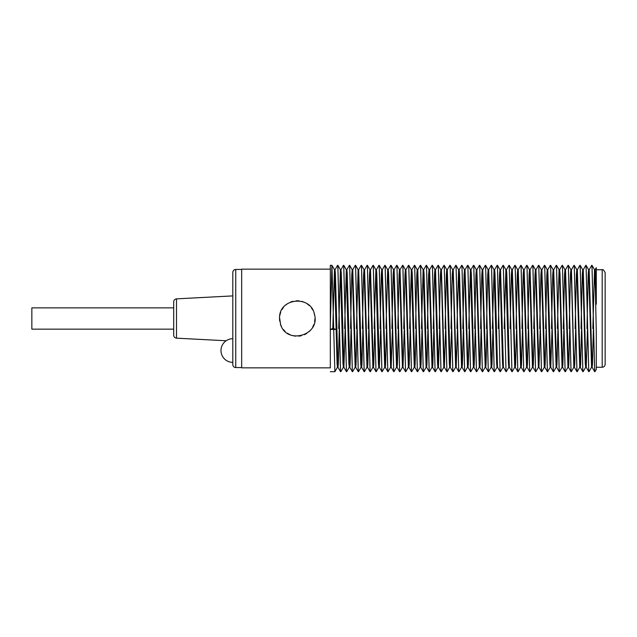 <?xml version="1.0" encoding="UTF-8"?>
<svg xmlns="http://www.w3.org/2000/svg" width="637" height="637" viewBox="0 0 637 637"><rect width="100%" height="100%" fill="white"/><g stroke="black" fill="none" stroke-linecap="round" stroke-linejoin="round"><path stroke-width="0.96" d="M279.492 318.309L279.707 321.239M280.36 323.962L281.578 326.845M283.338 329.52L285.201 331.527M287.327 333.207L290.185 334.775M292.606 335.619L295.783 336.169M298.673 336.169L301.317 335.747M304.486 334.672L306.692 333.485M309.144 331.622L311.111 329.52M312.6 327.33L313.977 324.297M314.654 321.741L314.949 318.683M314.726 315.681L314.113 313.109M312.807 310.036L311.413 307.87M309.423 305.641L307.114 303.785M304.884 302.511L301.731 301.349M299.103 300.871L296.125 300.807M293.004 301.277L290.583 302.057M287.637 303.586L285.567 305.139M283.592 307.161L281.801 309.749M280.734 311.971L279.691 315.841M330.324 269.148L241.67 269.148L241.67 367.852L330.324 367.852L330.324 265.31L330.324 367.852M330.324 329.425L335.922 329.425M337.825 265.31L340.516 371.666L337.952 367.231L335.396 273.369L335.03 269.746L334.473 269.738L337.069 363.639L337.427 367.262L337.984 367.262L338.311 364.436L339.274 328.509M343.733 265.31L346.432 371.666M349.649 265.31L352.341 371.658L349.777 367.231L347.221 273.392L346.854 269.746L346.297 269.738L348.885 363.623L349.251 367.262L349.809 367.262L350.127 364.452L351.091 328.509M355.557 265.31L358.249 371.666L355.685 367.231L352.763 269.746L352.205 269.738L351.783 274.499L350.533 328.509M361.466 265.31L364.157 371.658L361.601 367.231L358.671 269.754M367.374 265.31L370.073 371.666L367.509 367.231L364.587 269.746L364.03 269.738L363.608 274.459L362.357 328.509M373.29 265.31L375.981 371.666L373.417 367.231L370.495 269.746L369.938 269.738L369.516 274.467L368.266 328.517M379.198 265.31L381.889 371.65L379.326 367.231L376.77 273.361L376.403 269.746L375.846 269.738M385.106 265.31L387.798 371.666L385.242 367.231L382.311 269.746L381.754 269.738L381.34 274.499L380.082 328.509M391.014 265.31L393.714 371.658L391.15 367.231L388.594 273.384L388.228 269.746L387.67 269.738M396.931 265.31L399.622 371.658L397.058 367.231L394.136 269.746L393.578 269.738L393.156 274.499L391.906 328.509M402.839 265.31L405.53 371.666L402.966 367.231L400.044 269.746L399.487 269.738L399.073 274.483L397.814 328.509M408.747 265.31L411.438 371.658L408.882 367.231L405.952 269.754M414.663 265.31L417.354 371.666L414.791 367.231L412.235 273.4L411.868 269.738L411.311 269.738M420.571 265.31L423.263 371.666L420.699 367.231L417.776 269.754M426.479 265.31L429.171 371.658L426.607 367.231M432.388 265.31L435.087 371.666L432.523 367.231L429.601 269.746L429.043 269.738L428.621 274.499L427.371 328.509M438.304 265.31L440.995 371.658L438.431 367.231L435.509 269.746L434.952 269.738L434.53 274.507L433.279 328.509M444.212 265.31L446.903 371.658L444.339 367.231L441.417 269.746L440.86 269.738L440.446 274.483L439.188 328.509M450.12 265.31L452.811 371.666L450.255 367.231L447.325 269.738L446.768 269.738L446.354 274.475L445.096 328.509M456.028 265.31L458.728 371.658L456.164 367.231L453.241 269.746L452.684 269.738L452.262 274.459L451.012 328.509M461.944 265.31L464.636 371.666L462.072 367.231L459.516 273.4L459.15 269.738L458.592 269.738M467.853 265.31L470.544 371.666L467.98 367.231L465.058 269.754M473.761 265.31L476.452 371.658L473.896 367.231L471.332 273.384L470.966 269.738L470.409 269.738M479.677 265.31L482.368 371.666L479.804 367.231L476.882 269.754M488.308 371.69L485.609 265.326L488.276 371.658L485.713 367.231L482.79 269.738L482.233 269.738L481.811 274.499L480.561 328.509M491.493 265.31L494.185 371.658L491.621 367.231M497.401 265.31L500.093 371.666L497.537 367.231L494.973 273.377L494.607 269.738L494.049 269.738M503.318 265.31L506.009 371.658L503.445 367.231L500.523 269.746L499.965 269.738L499.543 274.459L498.293 328.509M509.226 265.31L511.917 371.666L509.353 367.231L506.797 273.392L506.431 269.738L505.874 269.738M515.134 265.31L517.825 371.666L515.261 367.231L512.339 269.754M521.042 265.31L523.741 371.658L521.177 367.231L518.255 269.738L517.698 269.738L517.276 274.507L516.026 328.509M526.958 265.31L529.65 371.666L527.086 367.231L524.163 269.754M532.866 265.31L535.558 371.658L532.994 367.231L530.072 269.738L529.514 269.738L529.1 274.491L527.842 328.509M538.775 265.31L541.466 371.658L538.91 367.231L535.98 269.754M544.683 265.31L547.382 371.666L544.818 367.231L541.896 269.738L541.339 269.738L540.917 274.459L539.666 328.509M553.314 371.69L550.623 265.326L553.29 371.658L550.726 367.231L547.804 269.746L547.247 269.738L546.825 274.467L545.575 328.509M556.507 265.31L559.198 371.666L556.634 367.231L553.712 269.746L553.155 269.738L552.741 274.491L551.483 328.517M565.138 371.69L562.447 265.326L565.107 371.666L562.551 367.231L559.987 273.4L559.62 269.746L559.063 269.738M568.331 265.31L571.023 371.658L568.459 367.231L565.537 269.746L564.979 269.738L564.557 274.499L563.307 328.509M574.24 265.31L576.931 371.666L574.367 367.231L573.634 352.118L571.445 269.754L573.977 265.334M580.148 265.31L582.839 371.658L580.275 367.231L577.353 269.746L576.796 269.738L576.381 274.475L575.123 328.509M586.056 265.31L588.747 371.658L586.191 367.231L585.459 352.102L583.269 269.754L585.793 265.334M591.972 265.31L594.663 371.666L592.099 367.231L589.177 269.746L588.62 269.738L588.198 274.467L586.948 328.509M594.687 371.69L591.996 265.342L594.56 269.769L595.42 290.169L596.288 332.745L596.288 369.356L596.288 332.745M588.779 371.69L586.088 265.342L588.652 269.769L591.574 367.254L592.131 367.262L592.45 364.428L593.413 328.509M582.871 371.69L580.172 265.326M576.963 371.69L574.263 265.342L576.827 269.769L579.75 367.254L580.307 367.262L580.633 364.436L581.589 328.509M571.047 371.69L568.355 265.334L570.919 269.769L571.652 284.874L573.841 367.246L571.309 371.666M559.23 371.69L556.531 265.334L559.095 269.769L559.827 284.898L562.025 367.246L559.493 371.666M547.406 371.69L544.715 265.342L547.279 269.769L549.835 363.616L550.201 367.254L550.758 367.262M541.498 371.69L538.798 265.342M535.59 371.69L532.89 265.326M529.673 371.69L526.982 265.342L529.546 269.769L532.468 367.262L533.026 367.262L533.352 364.436L534.308 328.509M523.765 371.69L521.074 265.334L523.638 269.769L526.56 367.246M517.857 371.69L515.158 265.334L517.722 269.769L520.652 367.262L521.209 367.262L521.528 364.444L522.491 328.509M511.949 371.69L509.25 265.334L511.814 269.769L514.736 367.254L515.293 367.262L515.62 364.46L516.583 328.509M506.033 371.69L503.341 265.326M500.125 371.69L497.433 265.342L499.997 269.769L502.553 363.608L502.919 367.254L503.477 367.262M494.216 371.69L491.517 265.342L494.081 269.769L496.645 363.6L497.011 367.262L497.569 367.262M482.392 371.69L479.701 265.342L482.265 269.769L485.187 367.254L485.744 367.262L486.063 364.428L487.026 328.509M476.484 371.69L473.793 265.334L476.357 269.769L479.279 367.254L479.836 367.262L480.155 364.444L481.118 328.509M470.576 371.69L467.877 265.334L470.44 269.769L473.371 367.254L473.912 367.262L474.247 364.444L475.21 328.509M464.66 371.69L461.968 265.334L464.532 269.769L467.454 367.254L467.996 367.262L468.33 364.46L469.294 328.509M458.751 371.69L456.06 265.334L458.624 269.769L461.546 367.254L462.088 367.262L462.422 364.452L463.386 328.509M452.843 371.69L450.152 265.342L452.716 269.769L453.44 284.858L455.638 367.246L453.106 371.666M446.935 371.69L444.236 265.342L446.8 269.769L449.356 363.592L449.722 367.254L450.263 367.262M441.019 371.69L438.328 265.334L440.892 269.769L441.624 284.906L443.814 367.246L441.282 371.666M435.111 371.69L432.419 265.334L434.983 269.769L437.539 363.623L437.906 367.254L438.463 367.262M429.203 371.69L426.511 265.334L429.067 269.769L431.997 367.254L432.555 367.262L432.873 364.436L433.837 328.509M423.294 371.69L420.595 265.334L423.159 269.769L426.081 367.254L426.639 367.262L426.965 364.436L427.929 328.509M417.378 371.69L414.687 265.334L417.251 269.769L420.173 367.254L420.731 367.262L421.049 364.444L422.012 328.509M411.47 371.69L408.779 265.334L411.343 269.769L414.265 367.254L414.822 367.262L415.141 364.452L416.104 328.509M405.562 371.69L402.871 265.35L405.427 269.769L408.357 367.254L408.914 367.262L409.233 364.46L410.196 328.509M399.646 371.69L396.955 265.342L399.518 269.769L402.441 367.246M393.738 371.69L391.046 265.334L393.61 269.769L396.533 367.254L397.09 367.262L397.408 364.452L398.372 328.509M387.829 371.69L385.138 265.342L387.702 269.769L388.427 284.906L390.624 367.246L388.092 371.666M381.921 371.69L379.23 265.334L381.786 269.769L384.716 367.262L385.274 367.262L385.592 364.436L386.555 328.509M376.005 371.69L373.314 265.334L375.878 269.769L378.434 363.623L378.8 367.254L379.357 367.262M370.097 371.69L367.406 265.342L369.97 269.769L372.892 367.254L373.449 367.262L373.768 364.436L374.731 328.509M364.189 371.69L361.498 265.334L364.061 269.769L366.984 367.254L367.541 367.262L367.86 364.444L368.823 328.509M358.281 371.69L355.589 265.35M352.365 371.69L349.673 265.342L352.237 269.769L355.159 367.246M346.456 371.69L343.765 265.334L346.329 269.769M340.548 371.69L337.857 265.342L340.413 269.769L342.977 363.639L343.343 367.254L343.9 367.262M330.324 371.69L334.871 371.69L331.941 265.334L334.505 269.769M330.324 265.31L331.917 265.31L330.324 325.109M596.288 269.738L596.288 304.255L596.288 267.644L596.288 269.738L602.196 269.738C602.857 269.117 603.844 270.104 605.15 272.692L605.15 364.308C604.975 366.1 603.987 367.087 602.196 367.262L602.196 269.738M280.646 324.782L279.532 317.385C279.627 297.535 311.286 295.098 314.511 314.567C320.347 335.245 287.072 345.023 280.646 324.782M596.288 304.255L595.388 272.19L595.085 269.746L594.528 269.738M587.505 328.509L586.223 367.246M575.681 328.509L574.717 364.46L574.399 367.254L573.841 367.262M569.773 328.509L568.809 364.46L568.491 367.254L567.933 367.262L565.011 269.769L562.447 265.334M563.864 328.509L562.901 364.46L562.582 367.254L562.025 367.262M557.948 328.509L556.993 364.452L556.666 367.254L556.109 367.262L553.187 269.769L550.623 265.334M552.04 328.509L550.758 367.246M546.132 328.509L545.168 364.428L544.85 367.254L544.293 367.262L541.362 269.777L538.806 265.334M540.224 328.509L538.942 367.246M528.399 328.509L527.436 364.452L527.118 367.254L526.56 367.262M492.934 328.509L491.979 364.444L491.653 367.254L491.095 367.262M491.629 367.231L488.698 269.746L488.141 269.738L487.727 274.475L486.469 328.509M457.477 328.509L456.196 367.254M451.569 328.509L450.279 367.246M445.653 328.509L444.371 367.254M439.745 328.509L438.463 367.246M426.615 367.231L424.051 273.377L423.685 269.746L423.127 269.738M404.28 328.509L402.998 367.246M392.464 328.509L391.182 367.246M380.639 328.509L379.357 367.246M362.915 328.509L361.951 364.452L361.625 367.262L361.068 367.262L360.701 363.608L358.113 269.746L356.441 328.509M356.999 328.517L356.035 364.46L355.717 367.254L355.159 367.262M345.182 328.509L343.9 367.246M346.424 371.666L343.869 367.231L341.305 273.392L340.946 269.746L340.381 269.738M335.954 329.433L333.183 328.453M332.984 328.453L330.213 329.433M333.358 328.509L332.801 328.509L334.473 269.746M338.717 328.509L340.381 269.754M344.625 328.509L346.297 269.746M374.174 328.509L375.878 269.777M385.998 328.509L387.67 269.754M403.723 328.509L404.981 274.459L405.395 269.738L405.952 269.738M409.639 328.509L411.311 269.754M415.547 328.509L416.797 274.475L417.219 269.738L417.776 269.738M421.455 328.509L423.127 269.762M456.92 328.509L458.592 269.754M462.828 328.509L464.086 274.483L464.5 269.738L465.058 269.738M468.736 328.509L470.409 269.754M474.653 328.509L475.903 274.491L476.325 269.746L476.882 269.738M485.609 265.334L488.173 269.769L491.095 367.246M492.377 328.517L494.049 269.754M504.201 328.509L505.874 269.754M503.341 265.334L505.905 269.769L508.461 363.616L508.828 367.262L509.385 367.262M510.11 328.509L511.368 274.483L511.782 269.746L512.339 269.738M521.934 328.509L523.184 274.491L523.606 269.746L524.163 269.738M533.75 328.509L535.008 274.467L535.422 269.746L535.98 269.738M532.898 265.334L535.454 269.769L538.376 367.246M557.391 328.509L559.063 269.754M569.215 328.509L570.465 274.491L570.887 269.746L571.445 269.738M581.032 328.509L582.29 274.459L582.704 269.746L583.269 269.738M580.18 265.334L582.736 269.769L585.299 363.592L585.666 367.254L586.223 367.262M592.856 328.509L594.528 269.754M232.8 364.603L232.8 272.397C232.991 270.59 233.978 269.602 235.754 269.443L235.754 367.557C233.978 367.398 232.991 366.41 232.8 364.603M176.497 338.159C174.785 337.913 173.853 336.933 173.694 335.205L173.694 301.811C173.853 300.083 174.785 299.103 176.497 298.857L176.497 338.159L226.151 340.763M173.694 329.146L31.85 329.146L31.85 307.87L173.694 307.87M337.562 265.334L334.998 269.769M343.47 265.334L340.914 269.769M349.387 265.334L346.823 269.769M355.295 265.334L352.731 269.769M361.203 265.334L358.639 269.769M367.111 265.334L364.555 269.769M373.027 265.334L370.463 269.769M378.935 265.334L376.371 269.769M384.844 265.334L382.28 269.769M390.752 265.334L388.196 269.769M396.668 265.334L394.104 269.769M402.576 265.334L400.012 269.769M408.484 265.334L405.928 269.769M414.4 265.334L411.836 269.769M420.309 265.334L417.745 269.769M426.217 265.334L423.653 269.769M432.125 265.334L429.569 269.769M438.041 265.334L435.477 269.769M443.949 265.334L441.385 269.769M449.857 265.334L447.293 269.769M455.766 265.334L453.21 269.769M461.682 265.334L459.118 269.769M467.59 265.334L465.026 269.769M473.498 265.334L470.934 269.769M479.406 265.334L476.85 269.769M485.322 265.334L482.758 269.769M491.231 265.334L488.667 269.769M497.139 265.334L494.583 269.769M503.055 265.334L500.491 269.769M508.963 265.334L506.399 269.769M514.871 265.334L512.307 269.769M520.779 265.334L518.223 269.769M526.695 265.334L524.132 269.769M532.604 265.334L530.04 269.769M538.512 265.334L535.948 269.769M544.42 265.334L541.864 269.769M550.336 265.334L547.772 269.769M556.244 265.334L553.68 269.769M562.153 265.334L559.589 269.769M568.069 265.334L565.505 269.769M579.885 265.334L577.321 269.769M591.709 265.334L589.145 269.769M596.28 267.644L595.054 269.769M594.95 371.666L596.288 369.356M589.042 371.666L591.606 367.231M583.134 371.666L585.698 367.231M577.226 371.666L579.781 367.231M565.401 371.666L567.965 367.231M553.577 371.666L556.141 367.231M547.669 371.666L550.233 367.231M541.761 371.666L544.324 367.231M535.852 371.666L538.408 367.231M529.936 371.666L532.5 367.231M524.028 371.666L526.592 367.231M518.12 371.666L520.684 367.231M512.212 371.666L514.768 367.231M506.296 371.666L508.859 367.231M500.387 371.666L502.951 367.231M494.479 371.666L497.043 367.231M488.571 371.666L491.127 367.231M482.655 371.666L485.219 367.231M476.747 371.666L479.311 367.231M470.839 371.666L473.395 367.231M464.922 371.666L467.486 367.231M459.014 371.666L461.578 367.231M447.198 371.666L449.754 367.231M435.374 371.666L437.938 367.231M429.465 371.666L432.029 367.231M423.557 371.666L426.113 367.231M417.641 371.666L420.205 367.231M411.733 371.666L414.297 367.231M405.825 371.666L408.389 367.231M399.917 371.666L402.473 367.231M394 371.666L396.564 367.231M382.184 371.666L384.74 367.231M376.268 371.666L378.832 367.231M370.36 371.666L372.924 367.231M364.452 371.666L367.016 367.231M358.543 371.666L361.099 367.231M355.581 265.334L358.145 269.769M352.627 371.666L355.191 367.231M346.719 371.666L349.283 367.231M340.811 371.666L343.375 367.231M334.903 371.666L337.459 367.231M602.196 367.262L596.288 367.262M538.942 367.262L538.376 367.262M456.18 367.262L455.638 367.262M444.355 367.262L443.814 367.262M402.998 367.262L402.441 367.262M391.182 367.262L390.624 367.262M358.671 269.738L358.113 269.738M241.67 269.443L235.754 269.443M241.67 367.557L235.754 367.557M176.497 298.857L232.8 295.902M232.8 338.709A11.824 11.824 0 0 0 220.983 350.533A11.824 11.824 0 0 0 232.8 362.349"/></g></svg>

